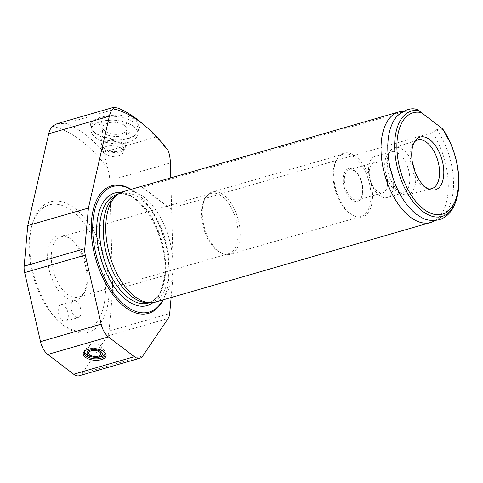 <?xml version="1.0" encoding="UTF-8"?>
<svg xmlns="http://www.w3.org/2000/svg" width="483" height="483" viewBox="0 0 483 483"><rect width="100%" height="100%" fill="white"/><g stroke="black" fill="none" stroke-linecap="round" stroke-linejoin="round"><path stroke-width="0.36" stroke-dasharray="2.42 1.81" d="M142.25 187.307C146.434 190.024 155.701 197.1 170.046 208.547L142.25 187.307L404.79 111.38L412.736 111.12L415.495 109.104M170.046 208.547L432.587 132.62L436.662 129.402C440.146 130.398 441.854 129.963 441.8 128.098M432.587 132.62A57.519 30.827 -106.1 0 1 448.007 192.729A57.519 30.827 -106.1 0 1 433.843 221.184M123.407 191.594A57.519 30.827 -106.1 0 1 158.509 214.108A57.519 30.827 -106.1 0 1 172.745 272.34A57.519 30.827 -106.1 0 1 155.369 302.104M402.085 111.374A57.519 30.827 -106.1 0 1 404.79 111.38M63.925 305.473A8.628 4.625 73.9 0 0 60.864 304.652A8.628 4.625 73.9 0 0 58.298 311.601A8.628 4.625 73.9 0 0 62.597 320.404A8.628 4.625 73.9 0 0 65.658 321.225A8.628 4.625 73.9 0 0 68.224 314.27A8.628 4.625 73.9 0 0 63.925 305.473M75.318 316.721A8.628 4.625 73.9 0 0 78.379 317.548A8.628 4.625 73.9 0 0 80.426 307.973A8.628 4.625 73.9 0 0 73.585 300.969A8.628 4.625 73.9 0 0 71.019 307.925A8.628 4.625 73.9 0 0 75.318 316.721M121.311 148.504A10.457 5.18 5.1 0 1 123.25 151.891A10.457 5.18 5.1 0 1 116.663 156.051A10.457 5.18 5.1 0 1 108.162 155.291A10.457 5.18 5.1 0 1 102.414 150.032A10.457 5.18 5.1 0 1 109.87 145.775A10.457 5.18 5.1 0 1 121.311 148.504M121.716 143.982A10.457 5.18 5.1 0 1 123.654 147.363A10.457 5.18 5.1 0 1 112.774 151.596A10.457 5.18 5.1 0 1 102.819 145.504A10.457 5.18 5.1 0 1 110.269 141.253A10.457 5.18 5.1 0 1 121.716 143.982M123.032 143.602A12.075 5.983 5.1 0 1 125.266 147.508A12.075 5.983 5.1 0 1 112.702 152.393A12.075 5.983 5.1 0 1 101.207 145.365A12.075 5.983 5.1 0 1 109.816 140.45A12.075 5.983 5.1 0 1 123.032 143.602M124.644 125.508A12.075 5.983 5.1 0 1 126.878 129.414A12.075 5.983 5.1 0 1 114.32 134.298A12.075 5.983 5.1 0 1 102.825 127.264A12.075 5.983 5.1 0 1 111.428 122.356A12.075 5.983 5.1 0 1 124.644 125.508M128.055 124.517A16.283 8.066 5.1 0 1 121.927 136.097A16.283 8.066 5.1 0 1 99.25 129.535A16.283 8.066 5.1 0 1 113.046 120.176A16.283 8.066 5.1 0 1 118.069 120.623A16.283 8.066 5.1 0 1 128.055 124.517M133.61 126.437A23.528 11.658 5.1 0 1 137.963 134.051A23.528 11.658 5.1 0 1 113.493 143.572A23.528 11.658 5.1 0 1 91.094 129.867A23.528 11.658 5.1 0 1 111.923 120.164A23.528 11.658 5.1 0 1 119.18 120.81A23.528 11.658 5.1 0 1 133.61 126.437M133.954 122.585A23.528 11.658 5.1 0 1 138.307 130.199A23.528 11.658 5.1 0 1 133.531 136.447A23.528 11.658 5.1 0 1 95.03 133.012A23.528 11.658 5.1 0 1 91.438 126.015A23.528 11.658 5.1 0 1 108.204 116.445A23.528 11.658 5.1 0 1 133.954 122.585M94.07 132.149L102.825 136.707L113.855 139.303L125.109 139.164L134.039 136.146L140.076 128.412L136.037 120.007L128.762 116.548L119.41 115.069L109.756 115.389L101.007 117.103L94.27 119.869L90.448 123.443L90.261 127.687L94.07 132.149M86.028 350.199A10.457 5.18 5.1 0 1 86.451 349.927A10.457 5.18 5.1 0 1 103.223 351.183A10.457 5.18 5.1 0 1 103.561 351.455A10.457 5.18 5.1 0 1 103.93 351.793M84.507 351.968A10.457 5.18 5.1 0 1 84.459 351.207A10.457 5.18 5.1 0 1 91.915 346.957A10.457 5.18 5.1 0 1 103.356 349.686A10.457 5.18 5.1 0 1 105.294 353.067A10.457 5.18 5.1 0 1 105.119 353.804M96.032 357.384A10.457 5.18 5.1 0 1 92.808 357.094M100.259 345.291A6.037 2.989 5.1 0 1 101.376 347.247A6.037 2.989 5.1 0 1 95.097 349.692A6.037 2.989 5.1 0 1 89.349 346.172A6.037 2.989 5.1 0 1 94.692 343.685A6.037 2.989 5.1 0 1 96.558 343.848A6.037 2.989 5.1 0 1 100.259 345.291M142.835 123.889A151.638 81.277 -106.1 0 1 156.1 137.021L168.398 150.913M57.054 123.702L66.256 123.31L118.413 108.222M66.256 123.31A151.638 81.277 -106.1 0 1 103.936 152.109L107.757 168.452A26.142 14.013 -106.1 0 1 109.762 180.431L112.678 290.482L173.319 272.943L170.801 177.889M112.678 290.482L109.055 331.078A13.071 7.003 -106.1 0 1 107.54 335.957L82.164 373.474A15.685 8.41 -106.1 0 1 79.248 375.738M171.127 297.546L173.319 272.943M131.171 189.354A66.406 35.591 -106.1 0 1 137.51 193.979A66.406 35.591 -106.1 0 1 168.573 278.981A66.406 35.591 -106.1 0 1 166.019 292.553A66.406 35.591 -106.1 0 1 163.127 299.858M115.817 195.736A56.475 30.266 -106.1 0 1 120.533 193.514A56.475 30.266 -106.1 0 1 154.995 215.617A56.475 30.266 -106.1 0 1 168.972 272.792A56.475 30.266 -106.1 0 1 151.916 302.014A56.475 30.266 -106.1 0 1 146.741 302.654M130.911 189.427A65.362 35.03 -106.1 0 1 138.241 194.613A65.362 35.03 -106.1 0 1 168.815 278.268A65.362 35.03 -106.1 0 1 166.303 291.635A65.362 35.03 -106.1 0 1 162.874 299.931M108.838 297.214A67.976 36.43 -106.1 0 1 61.794 323.96A67.976 36.43 -106.1 0 1 32.609 223.061A67.976 36.43 -106.1 0 1 79.653 212.592A67.976 36.43 -106.1 0 1 108.838 297.214M105.203 296.665A65.362 35.03 -106.1 0 1 59.964 322.39A65.362 35.03 -106.1 0 1 31.902 225.368A65.362 35.03 -106.1 0 1 77.141 215.303A65.362 35.03 -106.1 0 1 105.203 296.665M86.855 282.646A33.725 18.076 -106.1 0 1 62.229 294.745A33.725 18.076 -106.1 0 1 49.031 245.877A33.725 18.076 -106.1 0 1 77.008 246.197A33.725 18.076 -106.1 0 1 86.988 280.695A33.725 18.076 -106.1 0 1 86.855 282.646M87.809 280.931A31.371 16.814 -106.1 0 1 82.877 294.268A31.371 16.814 -106.1 0 1 78.331 297.166A31.371 16.814 -106.1 0 1 53.462 271.7A31.371 16.814 -106.1 0 1 60.9 236.887A31.371 16.814 -106.1 0 1 66.286 236.911A31.371 16.814 -106.1 0 1 87.809 280.931M237.956 237.509A31.371 16.814 -106.1 0 1 228.483 253.744A31.371 16.814 -106.1 0 1 221.951 253.358A31.371 16.814 -106.1 0 1 203.609 228.272A31.371 16.814 -106.1 0 1 205.734 197.275A31.371 16.814 -106.1 0 1 211.047 193.466A31.371 16.814 -106.1 0 1 230.192 205.746A31.371 16.814 -106.1 0 1 237.956 237.509M240.033 237.545A32.421 17.376 -106.1 0 1 230.24 254.324A32.421 17.376 -106.1 0 1 223.496 253.925A32.421 17.376 -106.1 0 1 204.538 228.006A32.421 17.376 -106.1 0 1 206.736 195.971A32.421 17.376 -106.1 0 1 212.224 192.035A32.421 17.376 -106.1 0 1 232.009 204.726A32.421 17.376 -106.1 0 1 240.033 237.545M370.817 199.721A32.421 17.376 -106.1 0 1 361.024 216.499A32.421 17.376 -106.1 0 1 354.28 216.1A32.421 17.376 -106.1 0 1 335.323 190.181A32.421 17.376 -106.1 0 1 337.52 158.146A32.421 17.376 -106.1 0 1 343.008 154.21A32.421 17.376 -106.1 0 1 362.793 166.901A32.421 17.376 -106.1 0 1 370.817 199.721M372.369 199.751A33.2 17.793 -106.1 0 1 355.434 216.523A33.2 17.793 -106.1 0 1 336.023 189.982A33.2 17.793 -106.1 0 1 338.269 157.174A33.2 17.793 -106.1 0 1 360.976 161.588A33.2 17.793 -106.1 0 1 372.369 199.751M362.968 192.566A16.996 9.111 -106.1 0 1 347.054 194.003A16.996 9.111 -106.1 0 1 349.324 168.537A16.996 9.111 -106.1 0 1 362.968 192.566M362.6 191.878A15.685 8.41 -106.1 0 1 357.861 199.992A15.685 8.41 -106.1 0 1 345.423 187.259A15.685 8.41 -106.1 0 1 349.143 169.853A15.685 8.41 -106.1 0 1 358.718 175.993A15.685 8.41 -106.1 0 1 362.6 191.878M387.505 184.675A15.685 8.41 -106.1 0 1 382.771 192.789A15.685 8.41 -106.1 0 1 370.334 180.056A15.685 8.41 -106.1 0 1 374.053 162.65A15.685 8.41 -106.1 0 1 383.623 168.79A15.685 8.41 -106.1 0 1 387.505 184.675M393.536 186.444A21.439 11.489 -106.1 0 1 387.058 197.535A21.439 11.489 -106.1 0 1 370.069 180.135A21.439 11.489 -106.1 0 1 375.146 156.347A21.439 11.489 -106.1 0 1 388.229 164.739A21.439 11.489 -106.1 0 1 393.536 186.444M409.705 181.765A21.439 11.489 -106.1 0 1 403.227 192.862A21.439 11.489 -106.1 0 1 398.765 192.596A21.439 11.489 -106.1 0 1 386.231 175.456A21.439 11.489 -106.1 0 1 387.68 154.276A21.439 11.489 -106.1 0 1 391.315 151.674A21.439 11.489 -106.1 0 1 404.398 160.06A21.439 11.489 -106.1 0 1 409.705 181.765M415.078 171.851A24.422 13.089 -106.1 0 1 415.621 181.88A24.422 13.089 -106.1 0 1 407.99 194.583A24.422 13.089 -106.1 0 1 403.16 194.214A24.422 13.089 -106.1 0 1 388.887 174.689A24.422 13.089 -106.1 0 1 390.536 150.563A24.422 13.089 -106.1 0 1 394.424 147.671A24.422 13.089 -106.1 0 1 412.548 163.109M428.053 188.762A25.315 13.572 -106.1 0 1 426.519 188.328A25.315 13.572 -106.1 0 1 411.715 168.09A25.315 13.572 -106.1 0 1 413.43 143.071A25.315 13.572 -106.1 0 1 414.492 141.887M436.662 129.402A56.209 30.127 -106.1 0 1 439.421 218.219A56.209 30.127 -106.1 0 1 420.615 216.97M393.15 122A56.209 30.127 -106.1 0 1 408.383 110.903A56.209 30.127 -106.1 0 1 412.736 111.12M103.936 152.109L156.1 137.021M109.762 180.431L170.402 162.892M109.055 331.078L169.696 313.539M107.54 335.957L168.181 318.418M82.164 373.474L142.805 355.941M52.46 126.184A146.409 78.469 -106.1 0 1 107.757 168.452M165.355 273.837A56.475 30.266 -106.1 0 1 148.293 303.058L153.86 300.094L157.464 296.242C161.256 291.044 163.598 283.823 164.486 274.579C169.545 236.688 137.015 185.538 116.916 194.564A56.475 30.266 -106.1 0 1 151.372 216.668A56.475 30.266 -106.1 0 1 165.355 273.837M121.118 192.445A58.564 31.389 -106.1 0 1 164.872 275.256A58.564 31.389 -106.1 0 1 152.978 302.606M65.658 321.225L78.379 317.548M60.864 304.652L73.585 300.969M108.162 155.291L112.328 156.613L116.663 156.051M123.25 151.891L123.654 147.363M102.414 150.032L102.819 145.504M125.266 147.508L126.878 129.414M101.207 145.365L102.825 127.264M113.046 120.176L111.923 120.164M118.069 120.623L119.18 120.81M137.963 134.051L138.307 130.199M91.094 129.867L91.438 126.015M133.531 136.447L134.039 136.152M95.03 133.012L93.243 131.479M86.451 349.927L85.539 350.459M103.561 351.455L104.364 352.143M105.161 354.564L105.294 353.067M84.326 352.705L84.459 351.207M100.772 354.033L101.376 347.247M88.745 352.958L89.349 346.172M96.558 343.848L94.692 343.685M120.533 193.514L118.045 194.238M151.916 302.014L149.422 302.732M138.241 194.613L137.51 193.979M166.303 291.635L166.019 292.553M59.964 322.39L61.794 323.96M31.902 225.368L32.609 223.061M82.877 294.268L84.887 291.038L86.988 280.695M66.286 236.911C69.214 237.497 72.788 240.594 77.008 246.197M211.047 193.466L60.9 236.887M228.483 253.744L78.331 297.166M221.951 253.358L223.496 253.925M205.734 197.275L206.736 195.971M343.008 154.21L212.224 192.035M361.024 216.499L230.24 254.324M354.28 216.1L355.434 216.523M337.52 158.146L338.269 157.174M374.053 162.65L349.143 169.853M382.771 192.789L357.861 199.992M391.315 151.674L375.146 156.347M403.227 192.862L387.058 197.535M398.765 192.596L403.16 194.214M387.68 154.276L390.536 150.563M407.99 194.583L431.524 188.708M394.424 147.671L417.463 140.076M426.519 188.328L429.665 189.487M413.43 143.071L415.471 140.414M408.383 110.903L403.553 111.265M439.421 218.219L435.141 220.496"/><path stroke-width="0.72" d="M417.535 109.55L415.495 109.104C407.936 107.268 396.483 114.024 393.15 122A56.209 30.127 -106.1 0 0 391.719 173.868A56.209 30.127 -106.1 0 0 420.615 216.97C425.873 220.314 432.068 221.238 439.198 219.741C445.066 217.887 449.673 213.957 453.024 207.962C458.615 197.378 460.202 184.059 457.781 168.006A54.887 29.415 -106.1 0 1 434.942 216.903A54.887 29.415 -106.1 0 1 395.68 159.124A54.887 29.415 -106.1 0 1 418.779 110.601L442.597 128.804L418.779 110.601M450.711 143.566L442.597 128.804A54.887 29.415 -106.1 0 1 450.711 143.566A54.887 29.415 -106.1 0 1 457.781 168.006M435.141 220.496L433.843 221.184A57.519 30.827 -106.1 0 1 430.631 222.494L155.369 302.104A57.519 30.827 -106.1 0 1 150.098 302.756A57.519 30.827 -106.1 0 1 109.774 255.416A57.519 30.827 -106.1 0 1 118.607 193.858A57.519 30.827 -106.1 0 1 123.407 191.594L398.668 111.984A57.519 30.827 -106.1 0 1 402.085 111.374L403.553 111.265M430.631 222.494A57.519 30.827 -106.1 0 1 385.036 175.806A57.519 30.827 -106.1 0 1 398.668 111.984M103.93 351.793A10.457 5.18 5.1 0 1 105.161 354.564A10.457 5.18 5.1 0 1 94.282 358.797A10.457 5.18 5.1 0 1 84.326 352.705A10.457 5.18 5.1 0 1 86.028 350.199M103.99 351.841A11.501 5.699 5.1 0 1 104.364 352.143A11.501 5.699 5.1 0 1 101.889 359.461A11.501 5.699 5.1 0 1 86.68 358.108A11.501 5.699 5.1 0 1 85.539 350.459A11.501 5.699 5.1 0 1 103.99 351.841M105.119 353.804A10.457 5.18 5.1 0 1 96.032 357.384L95.616 357.378A7.74 3.834 5.1 0 1 93.225 357.16A7.74 3.834 5.1 0 1 88.28 350.972A7.74 3.834 5.1 0 1 101.032 351.678A7.74 3.834 5.1 0 1 95.616 357.378M93.225 357.16L92.808 357.094A10.457 5.18 5.1 0 1 84.507 351.968M99.655 352.077A6.037 2.989 5.1 0 1 100.772 354.033A6.037 2.989 5.1 0 1 94.493 356.478A6.037 2.989 5.1 0 1 88.745 352.958A6.037 2.989 5.1 0 1 93.044 350.501A6.037 2.989 5.1 0 1 99.655 352.077M27.773 225.591L88.413 208.052L84.791 248.654A13.071 7.003 73.9 0 0 85.304 255.084L101.164 324.117A15.685 8.41 73.9 0 0 108.44 336.923L134.322 356.702A15.685 8.41 73.9 0 0 139.889 358.199L79.248 375.738A15.685 8.41 -106.1 0 1 73.682 374.24L47.799 354.462A15.685 8.41 -106.1 0 1 40.524 341.65L24.663 272.623A13.071 7.003 -106.1 0 1 24.15 266.187L27.773 225.591L48.711 133.773A26.142 14.013 -106.1 0 1 52.46 126.184L57.054 123.702L113.903 107.262L118.413 108.222A151.638 81.277 -106.1 0 1 142.835 123.889L146.488 127.041A146.409 78.469 -106.1 0 1 168.398 150.913A26.142 14.013 73.9 0 1 170.402 162.892L170.801 177.889M113.903 107.262L113.1 108.651A26.142 14.013 73.9 0 0 109.351 116.234L88.413 208.052M139.889 358.199A15.685 8.41 73.9 0 0 142.805 355.941L168.181 318.418A13.071 7.003 73.9 0 0 169.696 313.539L171.127 297.546M113.1 108.651A146.409 78.469 -106.1 0 1 146.488 127.041M163.127 299.858A66.406 35.591 -106.1 0 1 95.869 259.437A66.406 35.591 -106.1 0 1 131.171 189.354M150.098 302.756L146.741 302.654A56.475 30.266 -106.1 0 1 107.148 256.171A56.475 30.266 -106.1 0 1 115.817 195.736L118.607 193.858M162.874 299.931A65.362 35.03 -106.1 0 1 97.258 259.033A65.362 35.03 -106.1 0 1 130.911 189.427M412.548 163.109A24.422 13.089 -106.1 0 1 415.078 171.851M414.492 141.887A25.315 13.572 -106.1 0 1 417.463 140.076A25.315 13.572 -106.1 0 1 433.046 149.706A25.315 13.572 -106.1 0 1 439.433 175.54A25.315 13.572 -106.1 0 1 431.524 188.708A25.315 13.572 -106.1 0 1 428.053 188.762M443.672 175.619A27.453 14.713 -106.1 0 1 429.665 189.487A27.453 14.713 -106.1 0 1 413.617 167.541A27.453 14.713 -106.1 0 1 415.471 140.414A27.453 14.713 -106.1 0 1 434.247 144.061A27.453 14.713 -106.1 0 1 443.672 175.619M441.909 128.357A52.768 28.28 -106.1 0 1 449.896 209.435A52.768 28.28 -106.1 0 1 400.745 171.87A52.768 28.28 -106.1 0 1 421.267 112.587M24.663 272.623L85.304 255.084M24.15 266.187L84.791 248.654M40.524 341.65L101.164 324.117M47.799 354.462L108.44 336.923M48.711 133.773L109.351 116.234M73.682 374.24L134.322 356.702M149.422 302.732L148.293 303.058A56.475 30.266 -106.1 0 1 103.531 257.222A56.475 30.266 -106.1 0 1 116.916 194.564L118.045 194.238M152.978 302.606A58.564 31.389 -106.1 0 1 100.754 258.025A58.564 31.389 -106.1 0 1 121.118 192.445"/></g></svg>
